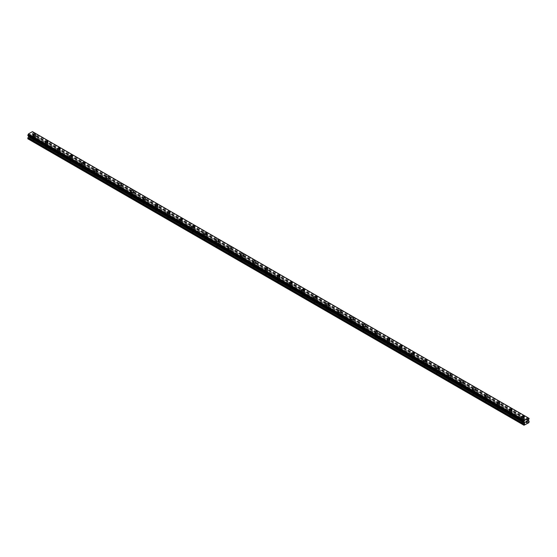 <?xml version="1.0" encoding="UTF-8"?>
<svg xmlns="http://www.w3.org/2000/svg" width="557" height="557" viewBox="0 0 557 557"><rect width="100%" height="100%" fill="white"/><g stroke="black" fill="none" stroke-linecap="round" stroke-linejoin="round"><path stroke-width="0.42" stroke-dasharray="2.79 2.09" d="M33.573 140.225A0.975 0.564 0 0 0 34.631 140.343A0.975 0.564 0 0 0 35.23 139.828A0.975 0.564 0 0 0 34.945 139.431A0.975 0.564 0 0 0 33.886 139.306A0.975 0.564 0 0 0 33.288 139.828A0.975 0.564 0 0 0 33.573 140.225M33.573 137.488A0.975 0.564 0 0 0 34.631 137.614A0.975 0.564 0 0 0 35.23 137.092A0.975 0.564 0 0 0 34.945 136.695A0.975 0.564 0 0 0 33.886 136.576A0.975 0.564 0 0 0 33.288 137.092A0.975 0.564 0 0 0 33.573 137.488M35.773 134.982L35.773 134.982A1.511 0.87 180 0 1 34.84 135.79A1.511 0.87 180 0 1 33.19 135.595A1.511 0.87 180 0 1 32.752 134.982L32.752 134.982M45.785 147.271A0.975 0.564 0 0 0 46.844 147.396A0.975 0.564 0 0 0 47.442 146.874A0.975 0.564 0 0 0 47.157 146.477A0.975 0.564 0 0 0 46.099 146.359A0.975 0.564 0 0 0 45.5 146.874A0.975 0.564 0 0 0 45.785 147.271M45.785 144.542A0.975 0.564 0 0 0 46.844 144.66A0.975 0.564 0 0 0 47.442 144.145A0.975 0.564 0 0 0 47.157 143.748A0.975 0.564 0 0 0 46.099 143.629A0.975 0.564 0 0 0 45.5 144.145A0.975 0.564 0 0 0 45.785 144.542M47.986 142.028L47.986 142.028A1.511 0.87 180 0 1 47.053 142.836A1.511 0.87 180 0 1 45.402 142.648A1.511 0.87 180 0 1 44.964 142.028L44.964 142.028M57.998 154.324A0.975 0.564 0 0 0 59.056 154.442A0.975 0.564 0 0 0 59.655 153.927A0.975 0.564 0 0 0 59.369 153.53A0.975 0.564 0 0 0 58.311 153.412A0.975 0.564 0 0 0 57.712 153.927A0.975 0.564 0 0 0 57.998 154.324M57.998 151.595A0.975 0.564 0 0 0 59.056 151.713A0.975 0.564 0 0 0 59.655 151.198A0.975 0.564 0 0 0 59.369 150.801A0.975 0.564 0 0 0 58.311 150.675A0.975 0.564 0 0 0 57.712 151.198A0.975 0.564 0 0 0 57.998 151.595M60.198 149.081L60.198 149.081A1.511 0.87 180 0 1 59.265 149.889A1.511 0.87 180 0 1 57.615 149.701A1.511 0.87 180 0 1 57.176 149.081L57.176 149.081M70.21 161.377A0.975 0.564 0 0 0 71.268 161.495A0.975 0.564 0 0 0 71.867 160.98A0.975 0.564 0 0 0 71.581 160.583A0.975 0.564 0 0 0 70.523 160.458A0.975 0.564 0 0 0 69.924 160.98A0.975 0.564 0 0 0 70.21 161.377M70.21 158.641A0.975 0.564 0 0 0 71.268 158.766A0.975 0.564 0 0 0 71.867 158.244A0.975 0.564 0 0 0 71.581 157.847A0.975 0.564 0 0 0 70.523 157.728A0.975 0.564 0 0 0 69.924 158.244A0.975 0.564 0 0 0 70.21 158.641M72.41 156.134L72.41 156.127A1.511 0.87 180 0 1 71.477 156.935A1.511 0.87 180 0 1 69.827 156.747A1.511 0.87 180 0 1 69.388 156.134L69.388 156.127M82.422 168.423A0.975 0.564 0 0 0 83.48 168.548A0.975 0.564 0 0 0 84.079 168.026A0.975 0.564 0 0 0 83.794 167.629A0.975 0.564 0 0 0 82.735 167.511A0.975 0.564 0 0 0 82.137 168.026A0.975 0.564 0 0 0 82.422 168.423M82.422 165.694A0.975 0.564 0 0 0 83.48 165.812A0.975 0.564 0 0 0 84.079 165.297A0.975 0.564 0 0 0 83.794 164.9A0.975 0.564 0 0 0 82.735 164.775A0.975 0.564 0 0 0 82.137 165.297A0.975 0.564 0 0 0 82.422 165.694M84.622 163.18L84.622 163.18A1.511 0.87 180 0 1 83.689 163.988A1.511 0.87 180 0 1 82.039 163.8A1.511 0.87 180 0 1 81.601 163.18L81.601 163.18M94.634 175.476A0.975 0.564 0 0 0 95.693 175.594A0.975 0.564 0 0 0 96.291 175.079A0.975 0.564 0 0 0 96.006 174.682A0.975 0.564 0 0 0 94.948 174.564A0.975 0.564 0 0 0 94.349 175.079A0.975 0.564 0 0 0 94.634 175.476M94.634 172.74A0.975 0.564 0 0 0 95.693 172.865A0.975 0.564 0 0 0 96.291 172.35A0.975 0.564 0 0 0 96.006 171.953A0.975 0.564 0 0 0 94.948 171.828A0.975 0.564 0 0 0 94.349 172.35A0.975 0.564 0 0 0 94.634 172.74M96.834 170.233L96.834 170.233A1.511 0.87 180 0 1 95.901 171.041A1.511 0.87 180 0 1 94.251 170.853A1.511 0.87 180 0 1 93.813 170.233L93.813 170.233M106.847 182.529A0.975 0.564 0 0 0 107.905 182.647A0.975 0.564 0 0 0 108.504 182.132A0.975 0.564 0 0 0 108.218 181.735A0.975 0.564 0 0 0 107.16 181.61A0.975 0.564 0 0 0 106.561 182.132A0.975 0.564 0 0 0 106.847 182.529M106.847 179.793A0.975 0.564 0 0 0 107.905 179.918A0.975 0.564 0 0 0 108.504 179.396A0.975 0.564 0 0 0 108.218 178.999A0.975 0.564 0 0 0 107.16 178.881A0.975 0.564 0 0 0 106.561 179.396A0.975 0.564 0 0 0 106.847 179.793M109.047 177.279L109.047 177.286A1.511 0.87 180 0 1 108.114 178.087A1.511 0.87 180 0 1 106.464 177.899A1.511 0.87 180 0 1 106.025 177.286L106.025 177.279M119.059 189.575A0.975 0.564 0 0 0 120.117 189.7A0.975 0.564 0 0 0 120.716 189.178A0.975 0.564 0 0 0 120.43 188.781A0.975 0.564 0 0 0 119.372 188.663A0.975 0.564 0 0 0 118.773 189.178A0.975 0.564 0 0 0 119.059 189.575M119.059 186.846A0.975 0.564 0 0 0 120.117 186.964A0.975 0.564 0 0 0 120.716 186.449A0.975 0.564 0 0 0 120.43 186.052A0.975 0.564 0 0 0 119.372 185.927A0.975 0.564 0 0 0 118.773 186.449A0.975 0.564 0 0 0 119.059 186.846M121.259 184.332L121.259 184.332A1.511 0.87 180 0 1 120.326 185.14A1.511 0.87 180 0 1 118.676 184.952A1.511 0.87 180 0 1 118.23 184.332L118.23 184.332M131.271 196.628A0.975 0.564 0 0 0 132.329 196.746A0.975 0.564 0 0 0 132.928 196.231A0.975 0.564 0 0 0 132.643 195.834A0.975 0.564 0 0 0 131.584 195.709A0.975 0.564 0 0 0 130.986 196.231A0.975 0.564 0 0 0 131.271 196.628M131.271 193.892A0.975 0.564 0 0 0 132.329 194.017A0.975 0.564 0 0 0 132.928 193.495A0.975 0.564 0 0 0 132.643 193.098A0.975 0.564 0 0 0 131.584 192.98A0.975 0.564 0 0 0 130.986 193.495A0.975 0.564 0 0 0 131.271 193.892M133.471 191.385L133.471 191.385A1.511 0.87 180 0 1 132.538 192.193A1.511 0.87 180 0 1 130.888 192.005A1.511 0.87 180 0 1 130.442 191.385L130.442 191.385M143.483 203.674A0.975 0.564 0 0 0 144.542 203.799A0.975 0.564 0 0 0 145.14 203.277A0.975 0.564 0 0 0 144.855 202.887A0.975 0.564 0 0 0 143.797 202.762A0.975 0.564 0 0 0 143.198 203.277A0.975 0.564 0 0 0 143.483 203.674M143.483 200.945A0.975 0.564 0 0 0 144.542 201.07A0.975 0.564 0 0 0 145.14 200.548A0.975 0.564 0 0 0 144.855 200.151A0.975 0.564 0 0 0 143.797 200.033A0.975 0.564 0 0 0 143.198 200.548A0.975 0.564 0 0 0 143.483 200.945M145.676 198.438L145.676 198.431A1.511 0.87 180 0 1 144.75 199.239A1.511 0.87 180 0 1 143.1 199.051A1.511 0.87 180 0 1 142.655 198.438L142.655 198.431M155.695 210.727A0.975 0.564 0 0 0 156.754 210.852A0.975 0.564 0 0 0 157.353 210.33A0.975 0.564 0 0 0 157.067 209.933A0.975 0.564 0 0 0 156.009 209.815A0.975 0.564 0 0 0 155.41 210.33A0.975 0.564 0 0 0 155.695 210.727M155.695 207.998A0.975 0.564 0 0 0 156.754 208.116A0.975 0.564 0 0 0 157.353 207.601A0.975 0.564 0 0 0 157.067 207.204A0.975 0.564 0 0 0 156.009 207.079A0.975 0.564 0 0 0 155.41 207.601A0.975 0.564 0 0 0 155.695 207.998M157.889 205.484L157.889 205.484A1.511 0.87 180 0 1 156.956 206.292A1.511 0.87 180 0 1 155.312 206.104A1.511 0.87 180 0 1 154.867 205.484L154.867 205.484M167.908 217.78A0.975 0.564 0 0 0 168.966 217.898A0.975 0.564 0 0 0 169.565 217.383A0.975 0.564 0 0 0 169.279 216.986A0.975 0.564 0 0 0 168.221 216.861A0.975 0.564 0 0 0 167.622 217.383A0.975 0.564 0 0 0 167.908 217.78M167.908 215.044A0.975 0.564 0 0 0 168.966 215.169A0.975 0.564 0 0 0 169.565 214.647A0.975 0.564 0 0 0 169.279 214.25A0.975 0.564 0 0 0 168.221 214.132A0.975 0.564 0 0 0 167.622 214.647A0.975 0.564 0 0 0 167.908 215.044M170.101 212.537L170.101 212.537A1.511 0.87 180 0 1 169.168 213.345A1.511 0.87 180 0 1 167.525 213.15A1.511 0.87 180 0 1 167.079 212.537L167.079 212.537M180.12 224.826A0.975 0.564 0 0 0 181.178 224.951A0.975 0.564 0 0 0 181.777 224.429A0.975 0.564 0 0 0 181.491 224.032A0.975 0.564 0 0 0 180.433 223.914A0.975 0.564 0 0 0 179.834 224.429A0.975 0.564 0 0 0 180.12 224.826M180.12 222.097A0.975 0.564 0 0 0 181.178 222.215A0.975 0.564 0 0 0 181.777 221.7A0.975 0.564 0 0 0 181.491 221.303A0.975 0.564 0 0 0 180.433 221.185A0.975 0.564 0 0 0 179.834 221.7A0.975 0.564 0 0 0 180.12 222.097M182.313 219.583L182.313 219.583A1.511 0.87 180 0 1 181.38 220.391A1.511 0.87 180 0 1 179.737 220.203A1.511 0.87 180 0 1 179.291 219.583L179.291 219.583M192.332 231.879A0.975 0.564 0 0 0 193.39 231.997A0.975 0.564 0 0 0 193.989 231.482A0.975 0.564 0 0 0 193.704 231.085A0.975 0.564 0 0 0 192.645 230.967A0.975 0.564 0 0 0 192.047 231.482A0.975 0.564 0 0 0 192.332 231.879M192.332 229.15A0.975 0.564 0 0 0 193.39 229.268A0.975 0.564 0 0 0 193.989 228.753A0.975 0.564 0 0 0 193.704 228.356A0.975 0.564 0 0 0 192.645 228.231A0.975 0.564 0 0 0 192.047 228.753A0.975 0.564 0 0 0 192.332 229.15M194.525 226.636L194.525 226.636A1.511 0.87 180 0 1 193.592 227.444A1.511 0.87 180 0 1 191.949 227.256A1.511 0.87 180 0 1 191.504 226.636L191.504 226.636M204.544 238.932A0.975 0.564 0 0 0 205.603 239.05A0.975 0.564 0 0 0 206.201 238.535A0.975 0.564 0 0 0 205.916 238.138A0.975 0.564 0 0 0 204.858 238.013A0.975 0.564 0 0 0 204.259 238.535A0.975 0.564 0 0 0 204.544 238.932M204.544 236.196A0.975 0.564 0 0 0 205.603 236.321A0.975 0.564 0 0 0 206.201 235.799A0.975 0.564 0 0 0 205.916 235.402A0.975 0.564 0 0 0 204.858 235.284A0.975 0.564 0 0 0 204.259 235.799A0.975 0.564 0 0 0 204.544 236.196M206.738 233.689L206.738 233.682A1.511 0.87 180 0 1 205.805 234.497A1.511 0.87 180 0 1 204.161 234.302A1.511 0.87 180 0 1 203.716 233.689L203.716 233.682M216.757 245.978A0.975 0.564 0 0 0 217.815 246.103A0.975 0.564 0 0 0 218.414 245.581A0.975 0.564 0 0 0 218.128 245.184A0.975 0.564 0 0 0 217.07 245.066A0.975 0.564 0 0 0 216.471 245.581A0.975 0.564 0 0 0 216.757 245.978M216.757 243.249A0.975 0.564 0 0 0 217.815 243.367A0.975 0.564 0 0 0 218.414 242.852A0.975 0.564 0 0 0 218.128 242.455A0.975 0.564 0 0 0 217.07 242.33A0.975 0.564 0 0 0 216.471 242.852A0.975 0.564 0 0 0 216.757 243.249M218.95 240.735L218.95 240.735A1.511 0.87 180 0 1 218.017 241.543A1.511 0.87 180 0 1 216.374 241.355A1.511 0.87 180 0 1 215.928 240.735L215.928 240.735M228.969 253.031A0.975 0.564 0 0 0 230.027 253.15A0.975 0.564 0 0 0 230.626 252.634A0.975 0.564 0 0 0 230.34 252.237A0.975 0.564 0 0 0 229.282 252.119A0.975 0.564 0 0 0 228.683 252.634A0.975 0.564 0 0 0 228.969 253.031M228.969 250.302A0.975 0.564 0 0 0 230.027 250.42A0.975 0.564 0 0 0 230.626 249.905A0.975 0.564 0 0 0 230.34 249.508A0.975 0.564 0 0 0 229.282 249.383A0.975 0.564 0 0 0 228.683 249.905A0.975 0.564 0 0 0 228.969 250.302M231.162 247.788L231.162 247.788A1.511 0.87 180 0 1 230.229 248.596A1.511 0.87 180 0 1 228.586 248.408A1.511 0.87 180 0 1 228.14 247.788L228.14 247.788M241.174 260.084A0.975 0.564 0 0 0 242.239 260.203A0.975 0.564 0 0 0 242.838 259.687A0.975 0.564 0 0 0 242.553 259.29A0.975 0.564 0 0 0 241.494 259.165A0.975 0.564 0 0 0 240.896 259.687A0.975 0.564 0 0 0 241.174 260.084M241.174 257.348A0.975 0.564 0 0 0 242.239 257.473A0.975 0.564 0 0 0 242.838 256.951A0.975 0.564 0 0 0 242.553 256.554A0.975 0.564 0 0 0 241.494 256.436A0.975 0.564 0 0 0 240.896 256.951A0.975 0.564 0 0 0 241.174 257.348M243.374 254.841L243.374 254.834A1.511 0.87 180 0 1 242.441 255.642A1.511 0.87 180 0 1 240.798 255.454A1.511 0.87 180 0 1 240.352 254.841L240.352 254.834M253.386 267.13A0.975 0.564 0 0 0 254.445 267.256A0.975 0.564 0 0 0 255.05 266.733A0.975 0.564 0 0 0 254.765 266.337A0.975 0.564 0 0 0 253.707 266.218A0.975 0.564 0 0 0 253.108 266.733A0.975 0.564 0 0 0 253.386 267.13M253.386 264.401A0.975 0.564 0 0 0 254.445 264.519A0.975 0.564 0 0 0 255.05 264.004A0.975 0.564 0 0 0 254.765 263.607A0.975 0.564 0 0 0 253.707 263.482A0.975 0.564 0 0 0 253.108 264.004A0.975 0.564 0 0 0 253.386 264.401M255.586 261.887L255.586 261.887A1.511 0.87 180 0 1 254.653 262.695A1.511 0.87 180 0 1 253.01 262.507A1.511 0.87 180 0 1 252.565 261.887L252.565 261.887M265.598 274.183A0.975 0.564 0 0 0 266.657 274.302A0.975 0.564 0 0 0 267.263 273.786A0.975 0.564 0 0 0 266.977 273.39A0.975 0.564 0 0 0 265.919 273.264A0.975 0.564 0 0 0 265.32 273.786A0.975 0.564 0 0 0 265.598 274.183M265.598 271.447A0.975 0.564 0 0 0 266.657 271.572A0.975 0.564 0 0 0 267.263 271.05A0.975 0.564 0 0 0 266.977 270.66A0.975 0.564 0 0 0 265.919 270.535A0.975 0.564 0 0 0 265.32 271.05A0.975 0.564 0 0 0 265.598 271.447M267.799 268.94L267.799 268.94A1.511 0.87 180 0 1 266.866 269.748A1.511 0.87 180 0 1 265.223 269.56A1.511 0.87 180 0 1 264.777 268.94L264.777 268.94M277.811 281.229A0.975 0.564 0 0 0 278.869 281.355A0.975 0.564 0 0 0 279.475 280.839A0.975 0.564 0 0 0 279.189 280.443A0.975 0.564 0 0 0 278.131 280.317A0.975 0.564 0 0 0 277.525 280.839A0.975 0.564 0 0 0 277.811 281.229M277.811 278.5A0.975 0.564 0 0 0 278.869 278.625A0.975 0.564 0 0 0 279.475 278.103A0.975 0.564 0 0 0 279.189 277.706A0.975 0.564 0 0 0 278.131 277.588A0.975 0.564 0 0 0 277.525 278.103A0.975 0.564 0 0 0 277.811 278.5M280.011 275.993L280.011 275.987A1.511 0.87 180 0 1 279.078 276.794A1.511 0.87 180 0 1 277.435 276.606A1.511 0.87 180 0 1 276.989 275.993L276.989 275.987M290.023 288.282A0.975 0.564 0 0 0 291.081 288.408A0.975 0.564 0 0 0 291.68 287.885A0.975 0.564 0 0 0 291.402 287.489A0.975 0.564 0 0 0 290.343 287.37A0.975 0.564 0 0 0 289.737 287.885A0.975 0.564 0 0 0 290.023 288.282M290.023 285.553A0.975 0.564 0 0 0 291.081 285.671A0.975 0.564 0 0 0 291.68 285.156A0.975 0.564 0 0 0 291.402 284.759A0.975 0.564 0 0 0 290.343 284.634A0.975 0.564 0 0 0 289.737 285.156A0.975 0.564 0 0 0 290.023 285.553M292.223 283.04L292.223 283.04A1.511 0.87 180 0 1 291.29 283.847A1.511 0.87 180 0 1 289.64 283.659A1.511 0.87 180 0 1 289.201 283.04L289.201 283.04M302.235 295.335A0.975 0.564 0 0 0 303.293 295.454A0.975 0.564 0 0 0 303.892 294.938A0.975 0.564 0 0 0 303.614 294.542A0.975 0.564 0 0 0 302.555 294.416A0.975 0.564 0 0 0 301.95 294.938A0.975 0.564 0 0 0 302.235 295.335M302.235 292.599A0.975 0.564 0 0 0 303.293 292.724A0.975 0.564 0 0 0 303.892 292.202A0.975 0.564 0 0 0 303.614 291.805A0.975 0.564 0 0 0 302.555 291.687A0.975 0.564 0 0 0 301.95 292.202A0.975 0.564 0 0 0 302.235 292.599M304.435 290.093L304.435 290.093A1.511 0.87 180 0 1 303.502 290.9A1.511 0.87 180 0 1 301.852 290.705A1.511 0.87 180 0 1 301.414 290.093L301.414 290.093M314.447 302.381A0.975 0.564 0 0 0 315.506 302.507A0.975 0.564 0 0 0 316.104 301.985A0.975 0.564 0 0 0 315.826 301.588A0.975 0.564 0 0 0 314.761 301.469A0.975 0.564 0 0 0 314.162 301.985A0.975 0.564 0 0 0 314.447 302.381M314.447 299.652A0.975 0.564 0 0 0 315.506 299.77A0.975 0.564 0 0 0 316.104 299.255A0.975 0.564 0 0 0 315.826 298.858A0.975 0.564 0 0 0 314.761 298.74A0.975 0.564 0 0 0 314.162 299.255A0.975 0.564 0 0 0 314.447 299.652M316.648 297.139L316.648 297.139A1.511 0.87 180 0 1 315.715 297.946A1.511 0.87 180 0 1 314.064 297.758A1.511 0.87 180 0 1 313.626 297.139L313.626 297.139M326.66 309.434A0.975 0.564 0 0 0 327.718 309.553A0.975 0.564 0 0 0 328.317 309.038A0.975 0.564 0 0 0 328.031 308.641A0.975 0.564 0 0 0 326.973 308.522A0.975 0.564 0 0 0 326.374 309.038A0.975 0.564 0 0 0 326.66 309.434M326.66 306.705A0.975 0.564 0 0 0 327.718 306.823A0.975 0.564 0 0 0 328.317 306.308A0.975 0.564 0 0 0 328.031 305.911A0.975 0.564 0 0 0 326.973 305.786A0.975 0.564 0 0 0 326.374 306.308A0.975 0.564 0 0 0 326.66 306.705M328.86 304.192L328.86 304.192A1.511 0.87 180 0 1 327.927 304.999A1.511 0.87 180 0 1 326.277 304.811A1.511 0.87 180 0 1 325.838 304.192L325.838 304.192M338.872 316.487A0.975 0.564 0 0 0 339.93 316.606A0.975 0.564 0 0 0 340.529 316.091A0.975 0.564 0 0 0 340.243 315.694A0.975 0.564 0 0 0 339.185 315.568A0.975 0.564 0 0 0 338.586 316.091A0.975 0.564 0 0 0 338.872 316.487M338.872 313.751A0.975 0.564 0 0 0 339.93 313.876A0.975 0.564 0 0 0 340.529 313.354A0.975 0.564 0 0 0 340.243 312.957A0.975 0.564 0 0 0 339.185 312.839A0.975 0.564 0 0 0 338.586 313.354A0.975 0.564 0 0 0 338.872 313.751M341.072 311.245L341.072 311.245A1.511 0.87 180 0 1 340.139 312.052A1.511 0.87 180 0 1 338.489 311.857A1.511 0.87 180 0 1 338.05 311.245L338.05 311.245M351.084 323.533A0.975 0.564 0 0 0 352.142 323.659A0.975 0.564 0 0 0 352.741 323.137A0.975 0.564 0 0 0 352.456 322.74A0.975 0.564 0 0 0 351.397 322.621A0.975 0.564 0 0 0 350.799 323.137A0.975 0.564 0 0 0 351.084 323.533M351.084 320.804A0.975 0.564 0 0 0 352.142 320.923A0.975 0.564 0 0 0 352.741 320.407A0.975 0.564 0 0 0 352.456 320.01A0.975 0.564 0 0 0 351.397 319.892A0.975 0.564 0 0 0 350.799 320.407A0.975 0.564 0 0 0 351.084 320.804M353.284 318.291L353.284 318.291A1.511 0.87 180 0 1 352.351 319.098A1.511 0.87 180 0 1 350.701 318.91A1.511 0.87 180 0 1 350.262 318.291L350.262 318.291M363.296 330.586A0.975 0.564 0 0 0 364.355 330.705A0.975 0.564 0 0 0 364.953 330.19A0.975 0.564 0 0 0 364.668 329.793A0.975 0.564 0 0 0 363.61 329.674A0.975 0.564 0 0 0 363.011 330.19A0.975 0.564 0 0 0 363.296 330.586M363.296 327.857A0.975 0.564 0 0 0 364.355 327.976A0.975 0.564 0 0 0 364.953 327.46A0.975 0.564 0 0 0 364.668 327.063A0.975 0.564 0 0 0 363.61 326.938A0.975 0.564 0 0 0 363.011 327.46A0.975 0.564 0 0 0 363.296 327.857M365.496 325.344L365.496 325.344A1.511 0.87 180 0 1 364.563 326.151A1.511 0.87 180 0 1 362.913 325.963A1.511 0.87 180 0 1 362.475 325.344L362.475 325.344M375.509 337.639A0.975 0.564 0 0 0 376.567 337.758A0.975 0.564 0 0 0 377.166 337.243A0.975 0.564 0 0 0 376.88 336.846A0.975 0.564 0 0 0 375.822 336.72A0.975 0.564 0 0 0 375.223 337.243A0.975 0.564 0 0 0 375.509 337.639M375.509 334.903A0.975 0.564 0 0 0 376.567 335.029A0.975 0.564 0 0 0 377.166 334.506A0.975 0.564 0 0 0 376.88 334.109A0.975 0.564 0 0 0 375.822 333.991A0.975 0.564 0 0 0 375.223 334.506A0.975 0.564 0 0 0 375.509 334.903M377.709 332.397L377.709 332.39A1.511 0.87 180 0 1 376.776 333.197A1.511 0.87 180 0 1 375.126 333.009A1.511 0.87 180 0 1 374.687 332.397L374.687 332.39M387.721 344.686A0.975 0.564 0 0 0 388.779 344.811A0.975 0.564 0 0 0 389.378 344.289A0.975 0.564 0 0 0 389.092 343.892A0.975 0.564 0 0 0 388.034 343.773A0.975 0.564 0 0 0 387.435 344.289A0.975 0.564 0 0 0 387.721 344.686M387.721 341.956A0.975 0.564 0 0 0 388.779 342.075A0.975 0.564 0 0 0 389.378 341.559A0.975 0.564 0 0 0 389.092 341.163A0.975 0.564 0 0 0 388.034 341.037A0.975 0.564 0 0 0 387.435 341.559A0.975 0.564 0 0 0 387.721 341.956M389.921 339.443L389.921 339.443A1.511 0.87 180 0 1 388.988 340.25A1.511 0.87 180 0 1 387.338 340.062A1.511 0.87 180 0 1 386.899 339.443L386.899 339.443M399.933 351.739A0.975 0.564 0 0 0 400.991 351.857A0.975 0.564 0 0 0 401.59 351.342A0.975 0.564 0 0 0 401.305 350.945A0.975 0.564 0 0 0 400.246 350.819A0.975 0.564 0 0 0 399.648 351.342A0.975 0.564 0 0 0 399.933 351.739M399.933 349.002A0.975 0.564 0 0 0 400.991 349.128A0.975 0.564 0 0 0 401.59 348.612A0.975 0.564 0 0 0 401.305 348.216A0.975 0.564 0 0 0 400.246 348.09A0.975 0.564 0 0 0 399.648 348.612A0.975 0.564 0 0 0 399.933 349.002M402.133 346.496L402.133 346.496A1.511 0.87 180 0 1 401.2 347.303A1.511 0.87 180 0 1 399.55 347.115A1.511 0.87 180 0 1 399.111 346.496L399.111 346.496M412.145 358.792A0.975 0.564 0 0 0 413.203 358.91A0.975 0.564 0 0 0 413.802 358.395A0.975 0.564 0 0 0 413.517 357.998A0.975 0.564 0 0 0 412.459 357.873A0.975 0.564 0 0 0 411.86 358.395A0.975 0.564 0 0 0 412.145 358.792M412.145 356.055A0.975 0.564 0 0 0 413.203 356.181A0.975 0.564 0 0 0 413.802 355.658A0.975 0.564 0 0 0 413.517 355.262A0.975 0.564 0 0 0 412.459 355.143A0.975 0.564 0 0 0 411.86 355.658A0.975 0.564 0 0 0 412.145 356.055M414.345 353.549L414.345 353.542A1.511 0.87 180 0 1 413.412 354.349A1.511 0.87 180 0 1 411.762 354.161A1.511 0.87 180 0 1 411.324 353.549L411.324 353.542M424.357 365.838A0.975 0.564 0 0 0 425.416 365.963A0.975 0.564 0 0 0 426.014 365.441A0.975 0.564 0 0 0 425.729 365.044A0.975 0.564 0 0 0 424.671 364.926A0.975 0.564 0 0 0 424.072 365.441A0.975 0.564 0 0 0 424.357 365.838M424.357 363.108A0.975 0.564 0 0 0 425.416 363.227A0.975 0.564 0 0 0 426.014 362.711A0.975 0.564 0 0 0 425.729 362.315A0.975 0.564 0 0 0 424.671 362.189A0.975 0.564 0 0 0 424.072 362.711A0.975 0.564 0 0 0 424.357 363.108M426.558 360.595L426.558 360.595A1.511 0.87 180 0 1 425.625 361.402A1.511 0.87 180 0 1 423.974 361.214A1.511 0.87 180 0 1 423.529 360.595L423.529 360.595M436.57 372.891A0.975 0.564 0 0 0 437.628 373.009A0.975 0.564 0 0 0 438.227 372.494A0.975 0.564 0 0 0 437.941 372.097A0.975 0.564 0 0 0 436.883 371.972A0.975 0.564 0 0 0 436.284 372.494A0.975 0.564 0 0 0 436.57 372.891M436.57 370.154A0.975 0.564 0 0 0 437.628 370.28A0.975 0.564 0 0 0 438.227 369.757A0.975 0.564 0 0 0 437.941 369.361A0.975 0.564 0 0 0 436.883 369.242A0.975 0.564 0 0 0 436.284 369.757A0.975 0.564 0 0 0 436.57 370.154M438.77 367.648L438.77 367.648A1.511 0.87 180 0 1 437.837 368.456A1.511 0.87 180 0 1 436.187 368.261A1.511 0.87 180 0 1 435.741 367.648L435.741 367.648M448.782 379.937A0.975 0.564 0 0 0 449.84 380.062A0.975 0.564 0 0 0 450.439 379.54A0.975 0.564 0 0 0 450.153 379.15A0.975 0.564 0 0 0 449.095 379.025A0.975 0.564 0 0 0 448.496 379.54A0.975 0.564 0 0 0 448.782 379.937M448.782 377.207A0.975 0.564 0 0 0 449.84 377.326A0.975 0.564 0 0 0 450.439 376.811A0.975 0.564 0 0 0 450.153 376.414A0.975 0.564 0 0 0 449.095 376.295A0.975 0.564 0 0 0 448.496 376.811A0.975 0.564 0 0 0 448.782 377.207M450.975 374.701L450.975 374.694A1.511 0.87 180 0 1 450.042 375.502A1.511 0.87 180 0 1 448.399 375.314A1.511 0.87 180 0 1 447.953 374.701L447.953 374.694M460.994 386.99A0.975 0.564 0 0 0 462.052 387.115A0.975 0.564 0 0 0 462.651 386.593A0.975 0.564 0 0 0 462.366 386.196A0.975 0.564 0 0 0 461.307 386.078A0.975 0.564 0 0 0 460.709 386.593A0.975 0.564 0 0 0 460.994 386.99M460.994 384.26A0.975 0.564 0 0 0 462.052 384.379A0.975 0.564 0 0 0 462.651 383.864A0.975 0.564 0 0 0 462.366 383.467A0.975 0.564 0 0 0 461.307 383.341A0.975 0.564 0 0 0 460.709 383.864A0.975 0.564 0 0 0 460.994 384.26M463.187 381.747L463.187 381.747A1.511 0.87 180 0 1 462.254 382.555A1.511 0.87 180 0 1 460.611 382.367A1.511 0.87 180 0 1 460.166 381.747L460.166 381.747M473.206 394.043A0.975 0.564 0 0 0 474.265 394.161A0.975 0.564 0 0 0 474.863 393.646A0.975 0.564 0 0 0 474.578 393.249A0.975 0.564 0 0 0 473.52 393.124A0.975 0.564 0 0 0 472.921 393.646A0.975 0.564 0 0 0 473.206 394.043M473.206 391.306A0.975 0.564 0 0 0 474.265 391.432A0.975 0.564 0 0 0 474.863 390.91A0.975 0.564 0 0 0 474.578 390.513A0.975 0.564 0 0 0 473.52 390.394A0.975 0.564 0 0 0 472.921 390.91A0.975 0.564 0 0 0 473.206 391.306M475.399 388.8L475.399 388.8A1.511 0.87 180 0 1 474.467 389.608A1.511 0.87 180 0 1 472.823 389.413A1.511 0.87 180 0 1 472.378 388.8L472.378 388.8M485.419 401.089A0.975 0.564 0 0 0 486.477 401.214A0.975 0.564 0 0 0 487.076 400.692A0.975 0.564 0 0 0 486.79 400.295A0.975 0.564 0 0 0 485.732 400.177A0.975 0.564 0 0 0 485.133 400.692A0.975 0.564 0 0 0 485.419 401.089M485.419 398.359A0.975 0.564 0 0 0 486.477 398.478A0.975 0.564 0 0 0 487.076 397.963A0.975 0.564 0 0 0 486.79 397.566A0.975 0.564 0 0 0 485.732 397.447A0.975 0.564 0 0 0 485.133 397.963A0.975 0.564 0 0 0 485.419 398.359M487.612 395.846L487.612 395.846A1.511 0.87 180 0 1 486.679 396.654A1.511 0.87 180 0 1 485.036 396.466A1.511 0.87 180 0 1 484.59 395.846L484.59 395.846M497.631 408.142A0.975 0.564 0 0 0 498.689 408.26A0.975 0.564 0 0 0 499.288 407.745A0.975 0.564 0 0 0 499.002 407.348A0.975 0.564 0 0 0 497.944 407.23A0.975 0.564 0 0 0 497.345 407.745A0.975 0.564 0 0 0 497.631 408.142M497.631 405.412A0.975 0.564 0 0 0 498.689 405.531A0.975 0.564 0 0 0 499.288 405.016A0.975 0.564 0 0 0 499.002 404.619A0.975 0.564 0 0 0 497.944 404.493A0.975 0.564 0 0 0 497.345 405.016A0.975 0.564 0 0 0 497.631 405.412M499.824 402.899L499.824 402.899A1.511 0.87 180 0 1 498.891 403.707A1.511 0.87 180 0 1 497.248 403.519A1.511 0.87 180 0 1 496.802 402.899L496.802 402.899M509.843 415.195A0.975 0.564 0 0 0 510.901 415.313A0.975 0.564 0 0 0 511.5 414.798A0.975 0.564 0 0 0 511.215 414.401A0.975 0.564 0 0 0 510.156 414.276A0.975 0.564 0 0 0 509.558 414.798A0.975 0.564 0 0 0 509.843 415.195M509.843 412.459A0.975 0.564 0 0 0 510.901 412.584A0.975 0.564 0 0 0 511.5 412.062A0.975 0.564 0 0 0 511.215 411.665A0.975 0.564 0 0 0 510.156 411.546A0.975 0.564 0 0 0 509.558 412.062A0.975 0.564 0 0 0 509.843 412.459M512.036 409.952L512.036 409.945A1.511 0.87 180 0 1 511.103 410.753A1.511 0.87 180 0 1 509.46 410.565A1.511 0.87 180 0 1 509.014 409.952L509.014 409.945M522.055 422.241A0.975 0.564 0 0 0 523.114 422.366A0.975 0.564 0 0 0 523.712 421.844A0.975 0.564 0 0 0 523.427 421.447A0.975 0.564 0 0 0 522.369 421.329A0.975 0.564 0 0 0 521.77 421.844A0.975 0.564 0 0 0 522.055 422.241M522.055 419.512A0.975 0.564 0 0 0 523.114 419.63A0.975 0.564 0 0 0 523.712 419.115A0.975 0.564 0 0 0 523.427 418.718A0.975 0.564 0 0 0 522.369 418.592A0.975 0.564 0 0 0 521.77 419.115A0.975 0.564 0 0 0 522.055 419.512M524.248 416.998L524.248 416.998A1.511 0.87 180 0 1 523.315 417.806A1.511 0.87 180 0 1 521.672 417.618A1.511 0.87 180 0 1 521.227 416.998L521.227 416.998M521.672 419.727A1.511 0.87 0 0 0 523.315 419.922A1.511 0.87 0 0 0 524.248 419.115A1.511 0.87 0 0 0 523.81 418.495A1.511 0.87 0 0 0 522.16 418.307A1.511 0.87 0 0 0 521.227 419.115A1.511 0.87 0 0 0 521.672 419.727M521.672 417.827A1.511 0.87 0 0 0 523.315 418.015A1.511 0.87 0 0 0 524.248 417.214A1.511 0.87 0 0 0 523.81 416.594A1.511 0.87 0 0 0 522.16 416.406A1.511 0.87 0 0 0 521.227 417.214A1.511 0.87 0 0 0 521.672 417.827M509.46 412.681A1.511 0.87 0 0 0 511.103 412.869A1.511 0.87 0 0 0 512.036 412.062A1.511 0.87 0 0 0 511.598 411.449A1.511 0.87 0 0 0 509.947 411.254A1.511 0.87 0 0 0 509.014 412.062A1.511 0.87 0 0 0 509.46 412.681M509.46 410.781A1.511 0.87 0 0 0 511.103 410.969A1.511 0.87 0 0 0 512.036 410.161A1.511 0.87 0 0 0 511.598 409.541A1.511 0.87 0 0 0 509.947 409.353A1.511 0.87 0 0 0 509.014 410.161A1.511 0.87 0 0 0 509.46 410.781M497.248 405.628A1.511 0.87 0 0 0 498.891 405.816A1.511 0.87 0 0 0 499.824 405.016A1.511 0.87 0 0 0 499.385 404.396A1.511 0.87 0 0 0 497.735 404.208A1.511 0.87 0 0 0 496.802 405.016A1.511 0.87 0 0 0 497.248 405.628M497.248 403.728A1.511 0.87 0 0 0 498.891 403.916A1.511 0.87 0 0 0 499.824 403.108A1.511 0.87 0 0 0 499.385 402.495A1.511 0.87 0 0 0 497.735 402.307A1.511 0.87 0 0 0 496.802 403.108A1.511 0.87 0 0 0 497.248 403.728M485.036 398.582A1.511 0.87 0 0 0 486.679 398.77A1.511 0.87 0 0 0 487.612 397.963A1.511 0.87 0 0 0 487.173 397.343A1.511 0.87 0 0 0 485.523 397.155A1.511 0.87 0 0 0 484.59 397.963A1.511 0.87 0 0 0 485.036 398.582M485.036 396.675A1.511 0.87 0 0 0 486.679 396.869A1.511 0.87 0 0 0 487.612 396.062A1.511 0.87 0 0 0 487.173 395.442A1.511 0.87 0 0 0 485.523 395.254A1.511 0.87 0 0 0 484.59 396.062A1.511 0.87 0 0 0 485.036 396.675M472.823 391.529A1.511 0.87 0 0 0 474.467 391.717A1.511 0.87 0 0 0 475.399 390.91A1.511 0.87 0 0 0 474.961 390.297A1.511 0.87 0 0 0 473.311 390.109A1.511 0.87 0 0 0 472.378 390.91A1.511 0.87 0 0 0 472.823 391.529M472.823 389.628A1.511 0.87 0 0 0 474.467 389.816A1.511 0.87 0 0 0 475.399 389.009A1.511 0.87 0 0 0 474.961 388.396A1.511 0.87 0 0 0 473.311 388.201A1.511 0.87 0 0 0 472.378 389.009A1.511 0.87 0 0 0 472.823 389.628M460.611 384.476A1.511 0.87 0 0 0 462.254 384.664A1.511 0.87 0 0 0 463.187 383.864A1.511 0.87 0 0 0 462.749 383.244A1.511 0.87 0 0 0 461.099 383.056A1.511 0.87 0 0 0 460.166 383.864A1.511 0.87 0 0 0 460.611 384.476M460.611 382.575A1.511 0.87 0 0 0 462.254 382.763A1.511 0.87 0 0 0 463.187 381.963A1.511 0.87 0 0 0 462.749 381.343A1.511 0.87 0 0 0 461.099 381.155A1.511 0.87 0 0 0 460.166 381.963A1.511 0.87 0 0 0 460.611 382.575M448.399 377.43A1.511 0.87 0 0 0 450.042 377.618A1.511 0.87 0 0 0 450.975 376.811A1.511 0.87 0 0 0 450.536 376.191A1.511 0.87 0 0 0 448.886 376.003A1.511 0.87 0 0 0 447.953 376.811A1.511 0.87 0 0 0 448.399 377.43M448.399 375.529A1.511 0.87 0 0 0 450.042 375.717A1.511 0.87 0 0 0 450.975 374.91A1.511 0.87 0 0 0 450.536 374.29A1.511 0.87 0 0 0 448.886 374.102A1.511 0.87 0 0 0 447.953 374.91A1.511 0.87 0 0 0 448.399 375.529M436.187 370.377A1.511 0.87 0 0 0 437.837 370.565A1.511 0.87 0 0 0 438.77 369.757A1.511 0.87 0 0 0 438.324 369.145A1.511 0.87 0 0 0 436.674 368.957A1.511 0.87 0 0 0 435.741 369.757A1.511 0.87 0 0 0 436.187 370.377M436.187 368.476A1.511 0.87 0 0 0 437.837 368.664A1.511 0.87 0 0 0 438.77 367.857A1.511 0.87 0 0 0 438.324 367.244A1.511 0.87 0 0 0 436.674 367.049A1.511 0.87 0 0 0 435.741 367.857A1.511 0.87 0 0 0 436.187 368.476M423.974 363.324A1.511 0.87 0 0 0 425.625 363.519A1.511 0.87 0 0 0 426.558 362.711A1.511 0.87 0 0 0 426.112 362.092A1.511 0.87 0 0 0 424.462 361.904A1.511 0.87 0 0 0 423.529 362.711A1.511 0.87 0 0 0 423.974 363.324M423.974 361.423A1.511 0.87 0 0 0 425.625 361.611A1.511 0.87 0 0 0 426.558 360.811A1.511 0.87 0 0 0 426.112 360.191A1.511 0.87 0 0 0 424.462 360.003A1.511 0.87 0 0 0 423.529 360.811A1.511 0.87 0 0 0 423.974 361.423M411.762 356.278A1.511 0.87 0 0 0 413.412 356.466A1.511 0.87 0 0 0 414.345 355.658A1.511 0.87 0 0 0 413.9 355.046A1.511 0.87 0 0 0 412.25 354.851A1.511 0.87 0 0 0 411.324 355.658A1.511 0.87 0 0 0 411.762 356.278M411.762 354.377A1.511 0.87 0 0 0 413.412 354.565A1.511 0.87 0 0 0 414.345 353.758A1.511 0.87 0 0 0 413.9 353.138A1.511 0.87 0 0 0 412.25 352.95A1.511 0.87 0 0 0 411.324 353.758A1.511 0.87 0 0 0 411.762 354.377M399.55 349.225A1.511 0.87 0 0 0 401.2 349.413A1.511 0.87 0 0 0 402.133 348.612A1.511 0.87 0 0 0 401.688 347.993A1.511 0.87 0 0 0 400.044 347.805A1.511 0.87 0 0 0 399.111 348.612A1.511 0.87 0 0 0 399.55 349.225M399.55 347.324A1.511 0.87 0 0 0 401.2 347.512A1.511 0.87 0 0 0 402.133 346.705A1.511 0.87 0 0 0 401.688 346.092A1.511 0.87 0 0 0 400.044 345.904A1.511 0.87 0 0 0 399.111 346.705A1.511 0.87 0 0 0 399.55 347.324M387.338 342.172A1.511 0.87 0 0 0 388.988 342.367A1.511 0.87 0 0 0 389.921 341.559A1.511 0.87 0 0 0 389.475 340.94A1.511 0.87 0 0 0 387.832 340.752A1.511 0.87 0 0 0 386.899 341.559A1.511 0.87 0 0 0 387.338 342.172M387.338 340.271A1.511 0.87 0 0 0 388.988 340.459A1.511 0.87 0 0 0 389.921 339.659A1.511 0.87 0 0 0 389.475 339.039A1.511 0.87 0 0 0 387.832 338.851A1.511 0.87 0 0 0 386.899 339.659A1.511 0.87 0 0 0 387.338 340.271M375.126 335.126A1.511 0.87 0 0 0 376.776 335.314A1.511 0.87 0 0 0 377.709 334.506A1.511 0.87 0 0 0 377.263 333.894A1.511 0.87 0 0 0 375.62 333.699A1.511 0.87 0 0 0 374.687 334.506A1.511 0.87 0 0 0 375.126 335.126M375.126 333.225A1.511 0.87 0 0 0 376.776 333.413A1.511 0.87 0 0 0 377.709 332.606A1.511 0.87 0 0 0 377.263 331.986A1.511 0.87 0 0 0 375.62 331.798A1.511 0.87 0 0 0 374.687 332.606A1.511 0.87 0 0 0 375.126 333.225M362.913 328.073A1.511 0.87 0 0 0 364.563 328.261A1.511 0.87 0 0 0 365.496 327.46A1.511 0.87 0 0 0 365.051 326.841A1.511 0.87 0 0 0 363.408 326.653A1.511 0.87 0 0 0 362.475 327.46A1.511 0.87 0 0 0 362.913 328.073M362.913 326.172A1.511 0.87 0 0 0 364.563 326.36A1.511 0.87 0 0 0 365.496 325.553A1.511 0.87 0 0 0 365.051 324.94A1.511 0.87 0 0 0 363.408 324.752A1.511 0.87 0 0 0 362.475 325.553A1.511 0.87 0 0 0 362.913 326.172M350.701 321.027A1.511 0.87 0 0 0 352.351 321.215A1.511 0.87 0 0 0 353.284 320.407A1.511 0.87 0 0 0 352.839 319.788A1.511 0.87 0 0 0 351.195 319.6A1.511 0.87 0 0 0 350.262 320.407A1.511 0.87 0 0 0 350.701 321.027M350.701 319.119A1.511 0.87 0 0 0 352.351 319.314A1.511 0.87 0 0 0 353.284 318.507A1.511 0.87 0 0 0 352.839 317.887A1.511 0.87 0 0 0 351.195 317.699A1.511 0.87 0 0 0 350.262 318.507A1.511 0.87 0 0 0 350.701 319.119M338.489 313.974A1.511 0.87 0 0 0 340.139 314.162A1.511 0.87 0 0 0 341.072 313.354A1.511 0.87 0 0 0 340.626 312.742A1.511 0.87 0 0 0 338.983 312.554A1.511 0.87 0 0 0 338.05 313.354A1.511 0.87 0 0 0 338.489 313.974M338.489 312.073A1.511 0.87 0 0 0 340.139 312.261A1.511 0.87 0 0 0 341.072 311.454A1.511 0.87 0 0 0 340.626 310.841A1.511 0.87 0 0 0 338.983 310.646A1.511 0.87 0 0 0 338.05 311.454A1.511 0.87 0 0 0 338.489 312.073M326.277 306.921A1.511 0.87 0 0 0 327.927 307.109A1.511 0.87 0 0 0 328.86 306.308A1.511 0.87 0 0 0 328.414 305.689A1.511 0.87 0 0 0 326.771 305.501A1.511 0.87 0 0 0 325.838 306.308A1.511 0.87 0 0 0 326.277 306.921M326.277 305.02A1.511 0.87 0 0 0 327.927 305.208A1.511 0.87 0 0 0 328.86 304.407A1.511 0.87 0 0 0 328.414 303.788A1.511 0.87 0 0 0 326.771 303.6A1.511 0.87 0 0 0 325.838 304.407A1.511 0.87 0 0 0 326.277 305.02M314.064 299.875A1.511 0.87 0 0 0 315.715 300.063A1.511 0.87 0 0 0 316.648 299.255A1.511 0.87 0 0 0 316.202 298.636A1.511 0.87 0 0 0 314.559 298.448A1.511 0.87 0 0 0 313.626 299.255A1.511 0.87 0 0 0 314.064 299.875M314.064 297.967A1.511 0.87 0 0 0 315.715 298.162A1.511 0.87 0 0 0 316.648 297.354A1.511 0.87 0 0 0 316.202 296.735A1.511 0.87 0 0 0 314.559 296.547A1.511 0.87 0 0 0 313.626 297.354A1.511 0.87 0 0 0 314.064 297.967M301.852 292.822A1.511 0.87 0 0 0 303.502 293.01A1.511 0.87 0 0 0 304.435 292.202A1.511 0.87 0 0 0 303.99 291.59A1.511 0.87 0 0 0 302.347 291.402A1.511 0.87 0 0 0 301.414 292.202A1.511 0.87 0 0 0 301.852 292.822M301.852 290.921A1.511 0.87 0 0 0 303.502 291.109A1.511 0.87 0 0 0 304.435 290.301A1.511 0.87 0 0 0 303.99 289.689A1.511 0.87 0 0 0 302.347 289.494A1.511 0.87 0 0 0 301.414 290.301A1.511 0.87 0 0 0 301.852 290.921M289.64 285.769A1.511 0.87 0 0 0 291.29 285.964A1.511 0.87 0 0 0 292.223 285.156A1.511 0.87 0 0 0 291.777 284.536A1.511 0.87 0 0 0 290.134 284.349A1.511 0.87 0 0 0 289.201 285.156A1.511 0.87 0 0 0 289.64 285.769M289.64 283.868A1.511 0.87 0 0 0 291.29 284.056A1.511 0.87 0 0 0 292.223 283.255A1.511 0.87 0 0 0 291.777 282.636A1.511 0.87 0 0 0 290.134 282.448A1.511 0.87 0 0 0 289.201 283.255A1.511 0.87 0 0 0 289.64 283.868M277.435 278.723A1.511 0.87 0 0 0 279.078 278.911A1.511 0.87 0 0 0 280.011 278.103A1.511 0.87 0 0 0 279.565 277.49A1.511 0.87 0 0 0 277.922 277.295A1.511 0.87 0 0 0 276.989 278.103A1.511 0.87 0 0 0 277.435 278.723M277.435 276.822A1.511 0.87 0 0 0 279.078 277.01A1.511 0.87 0 0 0 280.011 276.202A1.511 0.87 0 0 0 279.565 275.583A1.511 0.87 0 0 0 277.922 275.395A1.511 0.87 0 0 0 276.989 276.202A1.511 0.87 0 0 0 277.435 276.822M265.223 271.67A1.511 0.87 0 0 0 266.866 271.858A1.511 0.87 0 0 0 267.799 271.05A1.511 0.87 0 0 0 267.36 270.437A1.511 0.87 0 0 0 265.71 270.249A1.511 0.87 0 0 0 264.777 271.05A1.511 0.87 0 0 0 265.223 271.67M265.223 269.769A1.511 0.87 0 0 0 266.866 269.957A1.511 0.87 0 0 0 267.799 269.149A1.511 0.87 0 0 0 267.36 268.537A1.511 0.87 0 0 0 265.71 268.349A1.511 0.87 0 0 0 264.777 269.149A1.511 0.87 0 0 0 265.223 269.769M253.01 264.617A1.511 0.87 0 0 0 254.653 264.812A1.511 0.87 0 0 0 255.586 264.004A1.511 0.87 0 0 0 255.148 263.384A1.511 0.87 0 0 0 253.498 263.196A1.511 0.87 0 0 0 252.565 264.004A1.511 0.87 0 0 0 253.01 264.617M253.01 262.716A1.511 0.87 0 0 0 254.653 262.904A1.511 0.87 0 0 0 255.586 262.103A1.511 0.87 0 0 0 255.148 261.484A1.511 0.87 0 0 0 253.498 261.296A1.511 0.87 0 0 0 252.565 262.103A1.511 0.87 0 0 0 253.01 262.716M240.798 257.571A1.511 0.87 0 0 0 242.441 257.759A1.511 0.87 0 0 0 243.374 256.951A1.511 0.87 0 0 0 242.936 256.338A1.511 0.87 0 0 0 241.285 256.143A1.511 0.87 0 0 0 240.352 256.951A1.511 0.87 0 0 0 240.798 257.571M240.798 255.67A1.511 0.87 0 0 0 242.441 255.858A1.511 0.87 0 0 0 243.374 255.05A1.511 0.87 0 0 0 242.936 254.431A1.511 0.87 0 0 0 241.285 254.243A1.511 0.87 0 0 0 240.352 255.05A1.511 0.87 0 0 0 240.798 255.67M228.586 250.518A1.511 0.87 0 0 0 230.229 250.706A1.511 0.87 0 0 0 231.162 249.905A1.511 0.87 0 0 0 230.723 249.285A1.511 0.87 0 0 0 229.073 249.097A1.511 0.87 0 0 0 228.14 249.905A1.511 0.87 0 0 0 228.586 250.518M228.586 248.617A1.511 0.87 0 0 0 230.229 248.805A1.511 0.87 0 0 0 231.162 247.997A1.511 0.87 0 0 0 230.723 247.385A1.511 0.87 0 0 0 229.073 247.197A1.511 0.87 0 0 0 228.14 247.997A1.511 0.87 0 0 0 228.586 248.617M216.374 243.472A1.511 0.87 0 0 0 218.017 243.66A1.511 0.87 0 0 0 218.95 242.852A1.511 0.87 0 0 0 218.511 242.232A1.511 0.87 0 0 0 216.861 242.044A1.511 0.87 0 0 0 215.928 242.852A1.511 0.87 0 0 0 216.374 243.472M216.374 241.564A1.511 0.87 0 0 0 218.017 241.759A1.511 0.87 0 0 0 218.95 240.951A1.511 0.87 0 0 0 218.511 240.332A1.511 0.87 0 0 0 216.861 240.144A1.511 0.87 0 0 0 215.928 240.951A1.511 0.87 0 0 0 216.374 241.564M204.161 236.419A1.511 0.87 0 0 0 205.805 236.607A1.511 0.87 0 0 0 206.738 235.799A1.511 0.87 0 0 0 206.299 235.186A1.511 0.87 0 0 0 204.649 234.998A1.511 0.87 0 0 0 203.716 235.799A1.511 0.87 0 0 0 204.161 236.419M204.161 234.518A1.511 0.87 0 0 0 205.805 234.706A1.511 0.87 0 0 0 206.738 233.898A1.511 0.87 0 0 0 206.299 233.286A1.511 0.87 0 0 0 204.649 233.091A1.511 0.87 0 0 0 203.716 233.898A1.511 0.87 0 0 0 204.161 234.518M191.949 229.366A1.511 0.87 0 0 0 193.592 229.554A1.511 0.87 0 0 0 194.525 228.753A1.511 0.87 0 0 0 194.087 228.133A1.511 0.87 0 0 0 192.437 227.945A1.511 0.87 0 0 0 191.504 228.753A1.511 0.87 0 0 0 191.949 229.366M191.949 227.465A1.511 0.87 0 0 0 193.592 227.653A1.511 0.87 0 0 0 194.525 226.845A1.511 0.87 0 0 0 194.087 226.233A1.511 0.87 0 0 0 192.437 226.045A1.511 0.87 0 0 0 191.504 226.845A1.511 0.87 0 0 0 191.949 227.465M179.737 222.32A1.511 0.87 0 0 0 181.38 222.508A1.511 0.87 0 0 0 182.313 221.7A1.511 0.87 0 0 0 181.874 221.08A1.511 0.87 0 0 0 180.224 220.892A1.511 0.87 0 0 0 179.291 221.7A1.511 0.87 0 0 0 179.737 222.32M179.737 220.412A1.511 0.87 0 0 0 181.38 220.607A1.511 0.87 0 0 0 182.313 219.799A1.511 0.87 0 0 0 181.874 219.18A1.511 0.87 0 0 0 180.224 218.992A1.511 0.87 0 0 0 179.291 219.799A1.511 0.87 0 0 0 179.737 220.412M167.525 215.267A1.511 0.87 0 0 0 169.168 215.455A1.511 0.87 0 0 0 170.101 214.647A1.511 0.87 0 0 0 169.662 214.034A1.511 0.87 0 0 0 168.012 213.846A1.511 0.87 0 0 0 167.079 214.647A1.511 0.87 0 0 0 167.525 215.267M167.525 213.366A1.511 0.87 0 0 0 169.168 213.554A1.511 0.87 0 0 0 170.101 212.746A1.511 0.87 0 0 0 169.662 212.133A1.511 0.87 0 0 0 168.012 211.939A1.511 0.87 0 0 0 167.079 212.746A1.511 0.87 0 0 0 167.525 213.366M155.312 208.214A1.511 0.87 0 0 0 156.956 208.402A1.511 0.87 0 0 0 157.889 207.601A1.511 0.87 0 0 0 157.45 206.981A1.511 0.87 0 0 0 155.8 206.793A1.511 0.87 0 0 0 154.867 207.601A1.511 0.87 0 0 0 155.312 208.214M155.312 206.313A1.511 0.87 0 0 0 156.956 206.501A1.511 0.87 0 0 0 157.889 205.7A1.511 0.87 0 0 0 157.45 205.08A1.511 0.87 0 0 0 155.8 204.892A1.511 0.87 0 0 0 154.867 205.7A1.511 0.87 0 0 0 155.312 206.313M143.1 201.168A1.511 0.87 0 0 0 144.75 201.356A1.511 0.87 0 0 0 145.676 200.548A1.511 0.87 0 0 0 145.238 199.928A1.511 0.87 0 0 0 143.588 199.74A1.511 0.87 0 0 0 142.655 200.548A1.511 0.87 0 0 0 143.1 201.168M143.1 199.267A1.511 0.87 0 0 0 144.75 199.455A1.511 0.87 0 0 0 145.676 198.647A1.511 0.87 0 0 0 145.238 198.027A1.511 0.87 0 0 0 143.588 197.839A1.511 0.87 0 0 0 142.655 198.647A1.511 0.87 0 0 0 143.1 199.267M130.888 194.115A1.511 0.87 0 0 0 132.538 194.302A1.511 0.87 0 0 0 133.471 193.495A1.511 0.87 0 0 0 133.026 192.882A1.511 0.87 0 0 0 131.375 192.694A1.511 0.87 0 0 0 130.442 193.495A1.511 0.87 0 0 0 130.888 194.115M130.888 192.214A1.511 0.87 0 0 0 132.538 192.402A1.511 0.87 0 0 0 133.471 191.594A1.511 0.87 0 0 0 133.026 190.981A1.511 0.87 0 0 0 131.375 190.793A1.511 0.87 0 0 0 130.442 191.594A1.511 0.87 0 0 0 130.888 192.214M118.676 187.061A1.511 0.87 0 0 0 120.326 187.256A1.511 0.87 0 0 0 121.259 186.449A1.511 0.87 0 0 0 120.813 185.829A1.511 0.87 0 0 0 119.163 185.641A1.511 0.87 0 0 0 118.23 186.449A1.511 0.87 0 0 0 118.676 187.061M118.676 185.161A1.511 0.87 0 0 0 120.326 185.349A1.511 0.87 0 0 0 121.259 184.548A1.511 0.87 0 0 0 120.813 183.928A1.511 0.87 0 0 0 119.163 183.74A1.511 0.87 0 0 0 118.23 184.548A1.511 0.87 0 0 0 118.676 185.161M106.464 180.015A1.511 0.87 0 0 0 108.114 180.203A1.511 0.87 0 0 0 109.047 179.396A1.511 0.87 0 0 0 108.601 178.783A1.511 0.87 0 0 0 106.958 178.588A1.511 0.87 0 0 0 106.025 179.396A1.511 0.87 0 0 0 106.464 180.015M106.464 178.115A1.511 0.87 0 0 0 108.114 178.303A1.511 0.87 0 0 0 109.047 177.495A1.511 0.87 0 0 0 108.601 176.875A1.511 0.87 0 0 0 106.958 176.687A1.511 0.87 0 0 0 106.025 177.495A1.511 0.87 0 0 0 106.464 178.115M94.251 172.962A1.511 0.87 0 0 0 95.901 173.15A1.511 0.87 0 0 0 96.834 172.35A1.511 0.87 0 0 0 96.389 171.73A1.511 0.87 0 0 0 94.746 171.542A1.511 0.87 0 0 0 93.813 172.35A1.511 0.87 0 0 0 94.251 172.962M94.251 171.062A1.511 0.87 0 0 0 95.901 171.25A1.511 0.87 0 0 0 96.834 170.442A1.511 0.87 0 0 0 96.389 169.829A1.511 0.87 0 0 0 94.746 169.641A1.511 0.87 0 0 0 93.813 170.442A1.511 0.87 0 0 0 94.251 171.062M82.039 165.916A1.511 0.87 0 0 0 83.689 166.104A1.511 0.87 0 0 0 84.622 165.297A1.511 0.87 0 0 0 84.177 164.677A1.511 0.87 0 0 0 82.533 164.489A1.511 0.87 0 0 0 81.601 165.297A1.511 0.87 0 0 0 82.039 165.916M82.039 164.009A1.511 0.87 0 0 0 83.689 164.204A1.511 0.87 0 0 0 84.622 163.396A1.511 0.87 0 0 0 84.177 162.776A1.511 0.87 0 0 0 82.533 162.588A1.511 0.87 0 0 0 81.601 163.396A1.511 0.87 0 0 0 82.039 164.009M69.827 158.863A1.511 0.87 0 0 0 71.477 159.051A1.511 0.87 0 0 0 72.41 158.244A1.511 0.87 0 0 0 71.964 157.631A1.511 0.87 0 0 0 70.321 157.436A1.511 0.87 0 0 0 69.388 158.244A1.511 0.87 0 0 0 69.827 158.863M69.827 156.963A1.511 0.87 0 0 0 71.477 157.151A1.511 0.87 0 0 0 72.41 156.343A1.511 0.87 0 0 0 71.964 155.723A1.511 0.87 0 0 0 70.321 155.535A1.511 0.87 0 0 0 69.388 156.343A1.511 0.87 0 0 0 69.827 156.963M57.615 151.81A1.511 0.87 0 0 0 59.265 151.998A1.511 0.87 0 0 0 60.198 151.198A1.511 0.87 0 0 0 59.752 150.578A1.511 0.87 0 0 0 58.109 150.39A1.511 0.87 0 0 0 57.176 151.198A1.511 0.87 0 0 0 57.615 151.81M57.615 149.91A1.511 0.87 0 0 0 59.265 150.098A1.511 0.87 0 0 0 60.198 149.29A1.511 0.87 0 0 0 59.752 148.677A1.511 0.87 0 0 0 58.109 148.489A1.511 0.87 0 0 0 57.176 149.29A1.511 0.87 0 0 0 57.615 149.91M45.402 144.764A1.511 0.87 0 0 0 47.053 144.952A1.511 0.87 0 0 0 47.986 144.145A1.511 0.87 0 0 0 47.54 143.525A1.511 0.87 0 0 0 45.897 143.337A1.511 0.87 0 0 0 44.964 144.145A1.511 0.87 0 0 0 45.402 144.764M45.402 142.857A1.511 0.87 0 0 0 47.053 143.052A1.511 0.87 0 0 0 47.986 142.244A1.511 0.87 0 0 0 47.54 141.624A1.511 0.87 0 0 0 45.897 141.436A1.511 0.87 0 0 0 44.964 142.244A1.511 0.87 0 0 0 45.402 142.857M33.19 137.711A1.511 0.87 0 0 0 34.84 137.899A1.511 0.87 0 0 0 35.773 137.092A1.511 0.87 0 0 0 35.328 136.479A1.511 0.87 0 0 0 33.685 136.291A1.511 0.87 0 0 0 32.752 137.092A1.511 0.87 0 0 0 33.19 137.711M33.19 135.811A1.511 0.87 0 0 0 34.84 135.999A1.511 0.87 0 0 0 35.773 135.191A1.511 0.87 0 0 0 35.328 134.578A1.511 0.87 0 0 0 33.685 134.383A1.511 0.87 0 0 0 32.752 135.191A1.511 0.87 0 0 0 33.19 135.811M526.414 421.231L525.94 422.457M527.166 420.988L526.699 422.018M31.004 134.467L30.586 134.71L31.004 134.467M30.586 135.595L31.06 134.369L30.586 135.595M30.008 134.975L30.001 135.936L30.001 134.989M30.001 135.936L30.057 135.079L30.001 135.936M27.85 138.811L32.738 136.298L33.037 135.038L32.355 133.854L33.037 132.037L32.605 131.724M524.422 422.234L27.899 135.539M527.611 423.355L31.505 136.925M527.542 423.48L31.436 137.05M528.14 423.048L32.034 136.618M528.217 423.09L32.104 136.66M528.851 422.721L32.738 136.298M529.15 422.241L33.037 135.811M529.08 421.322L32.974 134.891M528.53 421.001L32.417 134.571L528.53 421.001M528.461 420.277L32.355 133.854M528.523 420.055L32.417 133.631M528.69 419.769L32.578 133.339M529.15 418.941L33.037 132.517M524.262 425.374L28.149 138.951M524.896 425.012L28.783 138.582M524.966 424.88L28.86 138.456M29.458 138.192L525.495 424.58L29.389 138.15M529.15 421.468L33.037 135.038M528.461 420.848L32.355 134.425M528.711 419.706L32.598 133.283M529.101 419.024L32.995 132.601M32.995 132.009L528.725 418.216L33.037 132.037M528.725 418.182L32.619 131.758M28.289 135.769L523.963 421.941M35.23 139.828L35.23 137.092M47.442 146.874L47.442 144.145M59.655 153.927L59.655 151.198M71.867 160.98L71.867 158.244M84.079 168.026L84.079 165.297M96.291 175.079L96.291 172.35M108.504 182.132L108.504 179.396M120.716 189.178L120.716 186.449M132.928 196.231L132.928 193.495M145.14 203.277L145.14 200.548M157.353 210.33L157.353 207.601M169.565 217.383L169.565 214.647M181.777 224.429L181.777 221.7M193.989 231.482L193.989 228.753M206.201 238.535L206.201 235.799M218.414 245.581L218.414 242.852M230.626 252.634L230.626 249.905M242.838 259.687L242.838 256.951M255.05 266.733L255.05 264.004M267.263 273.786L267.263 271.05M279.475 280.839L279.475 278.103M291.68 287.885L291.68 285.156M303.892 294.938L303.892 292.202M316.104 301.985L316.104 299.255M328.317 309.038L328.317 306.308M340.529 316.091L340.529 313.354M352.741 323.137L352.741 320.407M364.953 330.19L364.953 327.46M377.166 337.243L377.166 334.506M389.378 344.289L389.378 341.559M401.59 351.342L401.59 348.612M413.802 358.395L413.802 355.658M426.014 365.441L426.014 362.711M438.227 372.494L438.227 369.757M450.439 379.54L450.439 376.811M462.651 386.593L462.651 383.864M474.863 393.646L474.863 390.91M487.076 400.692L487.076 397.963M499.288 407.745L499.288 405.016M511.5 414.798L511.5 412.062M523.712 421.844L523.712 419.115M524.248 419.115L524.248 417.214M512.036 412.062L512.036 410.161M499.824 405.016L499.824 403.108M487.612 397.963L487.612 396.062M475.399 390.91L475.399 389.009M463.187 383.864L463.187 381.963M450.975 376.811L450.975 374.91M438.77 369.757L438.77 367.857M426.558 362.711L426.558 360.811M414.345 355.658L414.345 353.758M402.133 348.612L402.133 346.705M389.921 341.559L389.921 339.659M377.709 334.506L377.709 332.606M365.496 327.46L365.496 325.553M353.284 320.407L353.284 318.507M341.072 313.354L341.072 311.454M328.86 306.308L328.86 304.407M316.648 299.255L316.648 297.354M304.435 292.202L304.435 290.301M292.223 285.156L292.223 283.255M280.011 278.103L280.011 276.202M267.799 271.05L267.799 269.149M255.586 264.004L255.586 262.103M243.374 256.951L243.374 255.05M231.162 249.905L231.162 247.997M218.95 242.852L218.95 240.951M206.738 235.799L206.738 233.898M194.525 228.753L194.525 226.845M182.313 221.7L182.313 219.799M170.101 214.647L170.101 212.746M157.889 207.601L157.889 205.7M145.676 200.548L145.676 198.647M133.471 193.495L133.471 191.594M121.259 186.449L121.259 184.548M109.047 179.396L109.047 177.495M96.834 172.35L96.834 170.442M84.622 165.297L84.622 163.396M72.41 158.244L72.41 156.343M60.198 151.198L60.198 149.29M47.986 144.145L47.986 142.244M35.773 137.092L35.773 135.191M32.752 137.092L32.752 135.191M44.964 144.145L44.964 142.244M57.176 151.198L57.176 149.29M69.388 158.244L69.388 156.343M81.601 165.297L81.601 163.396M93.813 172.35L93.813 170.442M106.025 179.396L106.025 177.495M118.23 186.449L118.23 184.548M130.442 193.495L130.442 191.594M142.655 200.548L142.655 198.647M154.867 207.601L154.867 205.7M167.079 214.647L167.079 212.746M179.291 221.7L179.291 219.799M191.504 228.753L191.504 226.845M203.716 235.799L203.716 233.898M215.928 242.852L215.928 240.951M228.14 249.905L228.14 247.997M240.352 256.951L240.352 255.05M252.565 264.004L252.565 262.103M264.777 271.05L264.777 269.149M276.989 278.103L276.989 276.202M289.201 285.156L289.201 283.255M301.414 292.202L301.414 290.301M313.626 299.255L313.626 297.354M325.838 306.308L325.838 304.407M338.05 313.354L338.05 311.454M350.262 320.407L350.262 318.507M362.475 327.46L362.475 325.553M374.687 334.506L374.687 332.606M386.899 341.559L386.899 339.659M399.111 348.612L399.111 346.705M411.324 355.658L411.324 353.758M423.529 362.711L423.529 360.811M435.741 369.757L435.741 367.857M447.953 376.811L447.953 374.91M460.166 383.864L460.166 381.963M472.378 390.91L472.378 389.009M484.59 397.963L484.59 396.062M496.802 405.016L496.802 403.108M509.014 412.062L509.014 410.161M521.227 419.115L521.227 417.214M521.77 421.844L521.77 419.115M509.558 414.798L509.558 412.062M497.345 407.745L497.345 405.016M485.133 400.692L485.133 397.963M472.921 393.646L472.921 390.91M460.709 386.593L460.709 383.864M448.496 379.54L448.496 376.811M436.284 372.494L436.284 369.757M424.072 365.441L424.072 362.711M411.86 358.395L411.86 355.658M399.648 351.342L399.648 348.612M387.435 344.289L387.435 341.559M375.223 337.243L375.223 334.506M363.011 330.19L363.011 327.46M350.799 323.137L350.799 320.407M338.586 316.091L338.586 313.354M326.374 309.038L326.374 306.308M314.162 301.985L314.162 299.255M301.95 294.938L301.95 292.202M289.737 287.885L289.737 285.156M277.525 280.839L277.525 278.103M265.32 273.786L265.32 271.05M253.108 266.733L253.108 264.004M240.896 259.687L240.896 256.951M228.683 252.634L228.683 249.905M216.471 245.581L216.471 242.852M204.259 238.535L204.259 235.799M192.047 231.482L192.047 228.753M179.834 224.429L179.834 221.7M167.622 217.383L167.622 214.647M155.41 210.33L155.41 207.601M143.198 203.277L143.198 200.548M130.986 196.231L130.986 193.495M118.773 189.178L118.773 186.449M106.561 182.132L106.561 179.396M94.349 175.079L94.349 172.35M82.137 168.026L82.137 165.297M69.924 160.98L69.924 158.244M57.712 153.927L57.712 151.198M45.5 146.874L45.5 144.145M33.288 139.828L33.288 137.092M528.725 418.196L33.03 132.009M528.837 418.467L32.724 132.037M524.29 421.934L28.177 135.504"/><path stroke-width="0.84" d="M32.752 134.982A1.511 0.87 180 0 1 33.685 134.174A1.511 0.87 180 0 1 35.328 134.362A1.511 0.87 180 0 1 35.773 134.982A1.511 0.87 180 0 1 34.84 135.783A1.511 0.87 180 0 1 33.19 135.595A1.511 0.87 180 0 1 32.752 134.982A1.511 0.87 180 0 1 33.685 134.174A1.511 0.87 180 0 1 35.328 134.362A1.511 0.87 180 0 1 35.773 134.982M44.964 142.028A1.511 0.87 180 0 1 45.897 141.22A1.511 0.87 180 0 1 47.54 141.415A1.511 0.87 180 0 1 47.986 142.028A1.511 0.87 180 0 1 47.053 142.836A1.511 0.87 180 0 1 45.402 142.648A1.511 0.87 180 0 1 44.964 142.028A1.511 0.87 180 0 1 45.897 141.227A1.511 0.87 180 0 1 47.54 141.415A1.511 0.87 180 0 1 47.986 142.028M57.176 149.081A1.511 0.87 180 0 1 58.109 148.273A1.511 0.87 180 0 1 59.752 148.461A1.511 0.87 180 0 1 60.198 149.081A1.511 0.87 180 0 1 59.265 149.889A1.511 0.87 180 0 1 57.615 149.694A1.511 0.87 180 0 1 57.176 149.081A1.511 0.87 180 0 1 58.109 148.273A1.511 0.87 180 0 1 59.752 148.461A1.511 0.87 180 0 1 60.198 149.081M69.388 156.127A1.511 0.87 180 0 1 70.321 155.326A1.511 0.87 180 0 1 71.964 155.514A1.511 0.87 180 0 1 72.41 156.134A1.511 0.87 180 0 1 71.477 156.935A1.511 0.87 180 0 1 69.827 156.747A1.511 0.87 180 0 1 69.388 156.127A1.511 0.87 180 0 1 70.321 155.326A1.511 0.87 180 0 1 71.964 155.514A1.511 0.87 180 0 1 72.41 156.127M81.601 163.18A1.511 0.87 180 0 1 82.533 162.372A1.511 0.87 180 0 1 84.177 162.56A1.511 0.87 180 0 1 84.622 163.18A1.511 0.87 180 0 1 83.689 163.988A1.511 0.87 180 0 1 82.039 163.8A1.511 0.87 180 0 1 81.601 163.18A1.511 0.87 180 0 1 82.533 162.379A1.511 0.87 180 0 1 84.177 162.567A1.511 0.87 180 0 1 84.622 163.18M93.813 170.233A1.511 0.87 180 0 1 94.746 169.425A1.511 0.87 180 0 1 96.389 169.613A1.511 0.87 180 0 1 96.834 170.233A1.511 0.87 180 0 1 95.901 171.041A1.511 0.87 180 0 1 94.251 170.846A1.511 0.87 180 0 1 93.813 170.233A1.511 0.87 180 0 1 94.746 169.425A1.511 0.87 180 0 1 96.389 169.613A1.511 0.87 180 0 1 96.834 170.233M106.025 177.286A1.511 0.87 180 0 1 106.958 176.478A1.511 0.87 180 0 1 108.601 176.666A1.511 0.87 180 0 1 109.047 177.286M108.601 176.666A1.511 0.87 180 0 1 109.047 177.279A1.511 0.87 180 0 1 108.114 178.087A1.511 0.87 180 0 1 106.464 177.899A1.511 0.87 180 0 1 106.025 177.279A1.511 0.87 180 0 1 106.958 176.478A1.511 0.87 180 0 1 108.601 176.666M118.23 184.332A1.511 0.87 180 0 1 119.163 183.525A1.511 0.87 180 0 1 120.813 183.713A1.511 0.87 180 0 1 121.259 184.332A1.511 0.87 180 0 1 120.326 185.14A1.511 0.87 180 0 1 118.676 184.952A1.511 0.87 180 0 1 118.23 184.332A1.511 0.87 180 0 1 119.163 183.532A1.511 0.87 180 0 1 120.813 183.719A1.511 0.87 180 0 1 121.259 184.332M130.442 191.385A1.511 0.87 180 0 1 131.375 190.578A1.511 0.87 180 0 1 133.026 190.766A1.511 0.87 180 0 1 133.471 191.385A1.511 0.87 180 0 1 132.538 192.186A1.511 0.87 180 0 1 130.888 191.998A1.511 0.87 180 0 1 130.442 191.385A1.511 0.87 180 0 1 131.375 190.578A1.511 0.87 180 0 1 133.026 190.766A1.511 0.87 180 0 1 133.471 191.385M142.655 198.431A1.511 0.87 180 0 1 143.588 197.631A1.511 0.87 180 0 1 145.238 197.819A1.511 0.87 180 0 1 145.676 198.438A1.511 0.87 180 0 1 144.75 199.239A1.511 0.87 180 0 1 143.1 199.051A1.511 0.87 180 0 1 142.655 198.431A1.511 0.87 180 0 1 143.588 197.631A1.511 0.87 180 0 1 145.238 197.819A1.511 0.87 180 0 1 145.676 198.431M154.867 205.484A1.511 0.87 180 0 1 155.8 204.677A1.511 0.87 180 0 1 157.45 204.865A1.511 0.87 180 0 1 157.889 205.484A1.511 0.87 180 0 1 156.956 206.292A1.511 0.87 180 0 1 155.312 206.104A1.511 0.87 180 0 1 154.867 205.484A1.511 0.87 180 0 1 155.8 204.677A1.511 0.87 180 0 1 157.45 204.872A1.511 0.87 180 0 1 157.889 205.484M167.079 212.537A1.511 0.87 180 0 1 168.012 211.73A1.511 0.87 180 0 1 169.662 211.918A1.511 0.87 180 0 1 170.101 212.537A1.511 0.87 180 0 1 169.168 213.338A1.511 0.87 180 0 1 167.525 213.15A1.511 0.87 180 0 1 167.079 212.537A1.511 0.87 180 0 1 168.012 211.73A1.511 0.87 180 0 1 169.662 211.918A1.511 0.87 180 0 1 170.101 212.537M179.291 219.583A1.511 0.87 180 0 1 180.224 218.776A1.511 0.87 180 0 1 181.874 218.971A1.511 0.87 180 0 1 182.313 219.583A1.511 0.87 180 0 1 181.38 220.391A1.511 0.87 180 0 1 179.737 220.203A1.511 0.87 180 0 1 179.291 219.583A1.511 0.87 180 0 1 180.224 218.783A1.511 0.87 180 0 1 181.874 218.971A1.511 0.87 180 0 1 182.313 219.583M191.504 226.636A1.511 0.87 180 0 1 192.437 225.829A1.511 0.87 180 0 1 194.087 226.017A1.511 0.87 180 0 1 194.525 226.636A1.511 0.87 180 0 1 193.592 227.444A1.511 0.87 180 0 1 191.949 227.249A1.511 0.87 180 0 1 191.504 226.636A1.511 0.87 180 0 1 192.437 225.829A1.511 0.87 180 0 1 194.087 226.017A1.511 0.87 180 0 1 194.525 226.636M203.716 233.682A1.511 0.87 180 0 1 204.649 232.882A1.511 0.87 180 0 1 206.299 233.07A1.511 0.87 180 0 1 206.738 233.689A1.511 0.87 180 0 1 205.805 234.49A1.511 0.87 180 0 1 204.161 234.302A1.511 0.87 180 0 1 203.716 233.682A1.511 0.87 180 0 1 204.649 232.882A1.511 0.87 180 0 1 206.299 233.07A1.511 0.87 180 0 1 206.738 233.682M215.928 240.735A1.511 0.87 180 0 1 216.861 239.928A1.511 0.87 180 0 1 218.511 240.123A1.511 0.87 180 0 1 218.95 240.735A1.511 0.87 180 0 1 218.017 241.543A1.511 0.87 180 0 1 216.374 241.355A1.511 0.87 180 0 1 215.928 240.735A1.511 0.87 180 0 1 216.861 239.935A1.511 0.87 180 0 1 218.511 240.123A1.511 0.87 180 0 1 218.95 240.735M228.14 247.788A1.511 0.87 180 0 1 229.073 246.981A1.511 0.87 180 0 1 230.723 247.169A1.511 0.87 180 0 1 231.162 247.788A1.511 0.87 180 0 1 230.229 248.596A1.511 0.87 180 0 1 228.586 248.401A1.511 0.87 180 0 1 228.14 247.788A1.511 0.87 180 0 1 229.073 246.981A1.511 0.87 180 0 1 230.723 247.169A1.511 0.87 180 0 1 231.162 247.788M240.352 254.834A1.511 0.87 180 0 1 241.285 254.034A1.511 0.87 180 0 1 242.936 254.222A1.511 0.87 180 0 1 243.374 254.841A1.511 0.87 180 0 1 242.441 255.642A1.511 0.87 180 0 1 240.798 255.454A1.511 0.87 180 0 1 240.352 254.834A1.511 0.87 180 0 1 241.285 254.034A1.511 0.87 180 0 1 242.936 254.222A1.511 0.87 180 0 1 243.374 254.834M252.565 261.887A1.511 0.87 180 0 1 253.498 261.08A1.511 0.87 180 0 1 255.148 261.268A1.511 0.87 180 0 1 255.586 261.887A1.511 0.87 180 0 1 254.653 262.695A1.511 0.87 180 0 1 253.01 262.507A1.511 0.87 180 0 1 252.565 261.887A1.511 0.87 180 0 1 253.498 261.087A1.511 0.87 180 0 1 255.148 261.275A1.511 0.87 180 0 1 255.586 261.887M264.777 268.94A1.511 0.87 180 0 1 265.71 268.133A1.511 0.87 180 0 1 267.36 268.321A1.511 0.87 180 0 1 267.799 268.94A1.511 0.87 180 0 1 266.866 269.741A1.511 0.87 180 0 1 265.223 269.553A1.511 0.87 180 0 1 264.777 268.94A1.511 0.87 180 0 1 265.71 268.133A1.511 0.87 180 0 1 267.36 268.321A1.511 0.87 180 0 1 267.799 268.94M276.989 275.987A1.511 0.87 180 0 1 277.922 275.186A1.511 0.87 180 0 1 279.565 275.374A1.511 0.87 180 0 1 280.011 275.993A1.511 0.87 180 0 1 279.078 276.794A1.511 0.87 180 0 1 277.435 276.606A1.511 0.87 180 0 1 276.989 275.987A1.511 0.87 180 0 1 277.922 275.186A1.511 0.87 180 0 1 279.565 275.374A1.511 0.87 180 0 1 280.011 275.987M289.201 283.04A1.511 0.87 180 0 1 290.134 282.232A1.511 0.87 180 0 1 291.777 282.42A1.511 0.87 180 0 1 292.223 283.04A1.511 0.87 180 0 1 291.29 283.847A1.511 0.87 180 0 1 289.64 283.659A1.511 0.87 180 0 1 289.201 283.04A1.511 0.87 180 0 1 290.134 282.232A1.511 0.87 180 0 1 291.777 282.427A1.511 0.87 180 0 1 292.223 283.04M301.414 290.093A1.511 0.87 180 0 1 302.347 289.285A1.511 0.87 180 0 1 303.99 289.473A1.511 0.87 180 0 1 304.435 290.093A1.511 0.87 180 0 1 303.502 290.893A1.511 0.87 180 0 1 301.852 290.705A1.511 0.87 180 0 1 301.414 290.093A1.511 0.87 180 0 1 302.347 289.285A1.511 0.87 180 0 1 303.99 289.473A1.511 0.87 180 0 1 304.435 290.093M313.626 297.139A1.511 0.87 180 0 1 314.559 296.331A1.511 0.87 180 0 1 316.202 296.526A1.511 0.87 180 0 1 316.648 297.139A1.511 0.87 180 0 1 315.715 297.946A1.511 0.87 180 0 1 314.064 297.758A1.511 0.87 180 0 1 313.626 297.139A1.511 0.87 180 0 1 314.559 296.338A1.511 0.87 180 0 1 316.202 296.526A1.511 0.87 180 0 1 316.648 297.139M325.838 304.192A1.511 0.87 180 0 1 326.771 303.384A1.511 0.87 180 0 1 328.414 303.572A1.511 0.87 180 0 1 328.86 304.192A1.511 0.87 180 0 1 327.927 304.999A1.511 0.87 180 0 1 326.277 304.804A1.511 0.87 180 0 1 325.838 304.192A1.511 0.87 180 0 1 326.771 303.384A1.511 0.87 180 0 1 328.414 303.579A1.511 0.87 180 0 1 328.86 304.192M338.05 311.245A1.511 0.87 180 0 1 338.983 310.437A1.511 0.87 180 0 1 340.626 310.625A1.511 0.87 180 0 1 341.072 311.245A1.511 0.87 180 0 1 340.139 312.045A1.511 0.87 180 0 1 338.489 311.857A1.511 0.87 180 0 1 338.05 311.245A1.511 0.87 180 0 1 338.983 310.437A1.511 0.87 180 0 1 340.626 310.625A1.511 0.87 180 0 1 341.072 311.245M350.262 318.291A1.511 0.87 180 0 1 351.195 317.483A1.511 0.87 180 0 1 352.839 317.678A1.511 0.87 180 0 1 353.284 318.291A1.511 0.87 180 0 1 352.351 319.098A1.511 0.87 180 0 1 350.701 318.91A1.511 0.87 180 0 1 350.262 318.291A1.511 0.87 180 0 1 351.195 317.49A1.511 0.87 180 0 1 352.839 317.678A1.511 0.87 180 0 1 353.284 318.291M362.475 325.344A1.511 0.87 180 0 1 363.408 324.536A1.511 0.87 180 0 1 365.051 324.724A1.511 0.87 180 0 1 365.496 325.344A1.511 0.87 180 0 1 364.563 326.151A1.511 0.87 180 0 1 362.913 325.956A1.511 0.87 180 0 1 362.475 325.344A1.511 0.87 180 0 1 363.408 324.536A1.511 0.87 180 0 1 365.051 324.724A1.511 0.87 180 0 1 365.496 325.344M374.687 332.39A1.511 0.87 180 0 1 375.62 331.589A1.511 0.87 180 0 1 377.263 331.777A1.511 0.87 180 0 1 377.709 332.397A1.511 0.87 180 0 1 376.776 333.197A1.511 0.87 180 0 1 375.126 333.009A1.511 0.87 180 0 1 374.687 332.39A1.511 0.87 180 0 1 375.62 331.589A1.511 0.87 180 0 1 377.263 331.777A1.511 0.87 180 0 1 377.709 332.39M386.899 339.443A1.511 0.87 180 0 1 387.832 338.635A1.511 0.87 180 0 1 389.475 338.823A1.511 0.87 180 0 1 389.921 339.443A1.511 0.87 180 0 1 388.988 340.25A1.511 0.87 180 0 1 387.338 340.062A1.511 0.87 180 0 1 386.899 339.443A1.511 0.87 180 0 1 387.832 338.642A1.511 0.87 180 0 1 389.475 338.83A1.511 0.87 180 0 1 389.921 339.443M399.111 346.496A1.511 0.87 180 0 1 400.044 345.688A1.511 0.87 180 0 1 401.688 345.876A1.511 0.87 180 0 1 402.133 346.496A1.511 0.87 180 0 1 401.2 347.296A1.511 0.87 180 0 1 399.55 347.108A1.511 0.87 180 0 1 399.111 346.496A1.511 0.87 180 0 1 400.044 345.688A1.511 0.87 180 0 1 401.688 345.876A1.511 0.87 180 0 1 402.133 346.496M411.324 353.542A1.511 0.87 180 0 1 412.25 352.741A1.511 0.87 180 0 1 413.9 352.929A1.511 0.87 180 0 1 414.345 353.549A1.511 0.87 180 0 1 413.412 354.349A1.511 0.87 180 0 1 411.762 354.161A1.511 0.87 180 0 1 411.324 353.542A1.511 0.87 180 0 1 412.25 352.741A1.511 0.87 180 0 1 413.9 352.929A1.511 0.87 180 0 1 414.345 353.542M426.112 359.982A1.511 0.87 180 0 1 426.558 360.595A1.511 0.87 180 0 1 425.625 361.402A1.511 0.87 180 0 1 423.974 361.214A1.511 0.87 180 0 1 423.529 360.595A1.511 0.87 180 0 1 424.462 359.787A1.511 0.87 180 0 1 426.112 359.982M423.529 360.595A1.511 0.87 180 0 1 424.462 359.787A1.511 0.87 180 0 1 426.112 359.975A1.511 0.87 180 0 1 426.558 360.595M435.741 367.648A1.511 0.87 180 0 1 436.674 366.84A1.511 0.87 180 0 1 438.324 367.028A1.511 0.87 180 0 1 438.77 367.648A1.511 0.87 180 0 1 437.837 368.449A1.511 0.87 180 0 1 436.187 368.261A1.511 0.87 180 0 1 435.741 367.648A1.511 0.87 180 0 1 436.674 366.84A1.511 0.87 180 0 1 438.324 367.028A1.511 0.87 180 0 1 438.77 367.648M447.953 374.694A1.511 0.87 180 0 1 448.886 373.886A1.511 0.87 180 0 1 450.536 374.081A1.511 0.87 180 0 1 450.975 374.701A1.511 0.87 180 0 1 450.042 375.502A1.511 0.87 180 0 1 448.399 375.314A1.511 0.87 180 0 1 447.953 374.694A1.511 0.87 180 0 1 448.886 373.893A1.511 0.87 180 0 1 450.536 374.081A1.511 0.87 180 0 1 450.975 374.694M460.166 381.747A1.511 0.87 180 0 1 461.099 380.939A1.511 0.87 180 0 1 462.749 381.127A1.511 0.87 180 0 1 463.187 381.747A1.511 0.87 180 0 1 462.254 382.555A1.511 0.87 180 0 1 460.611 382.367A1.511 0.87 180 0 1 460.166 381.747A1.511 0.87 180 0 1 461.099 380.939A1.511 0.87 180 0 1 462.749 381.134A1.511 0.87 180 0 1 463.187 381.747M472.378 388.8A1.511 0.87 180 0 1 473.311 387.992A1.511 0.87 180 0 1 474.961 388.18A1.511 0.87 180 0 1 475.399 388.8A1.511 0.87 180 0 1 474.467 389.601A1.511 0.87 180 0 1 472.823 389.413A1.511 0.87 180 0 1 472.378 388.8A1.511 0.87 180 0 1 473.311 387.992A1.511 0.87 180 0 1 474.961 388.18A1.511 0.87 180 0 1 475.399 388.8M484.59 395.846A1.511 0.87 180 0 1 485.523 395.038A1.511 0.87 180 0 1 487.173 395.233A1.511 0.87 180 0 1 487.612 395.846A1.511 0.87 180 0 1 486.679 396.654A1.511 0.87 180 0 1 485.036 396.466A1.511 0.87 180 0 1 484.59 395.846A1.511 0.87 180 0 1 485.523 395.045A1.511 0.87 180 0 1 487.173 395.233A1.511 0.87 180 0 1 487.612 395.846M496.802 402.899A1.511 0.87 180 0 1 497.735 402.091A1.511 0.87 180 0 1 499.385 402.279A1.511 0.87 180 0 1 499.824 402.899A1.511 0.87 180 0 1 498.891 403.707A1.511 0.87 180 0 1 497.248 403.512A1.511 0.87 180 0 1 496.802 402.899A1.511 0.87 180 0 1 497.735 402.091A1.511 0.87 180 0 1 499.385 402.279A1.511 0.87 180 0 1 499.824 402.899M509.014 409.945A1.511 0.87 180 0 1 509.947 409.144A1.511 0.87 180 0 1 511.598 409.332A1.511 0.87 180 0 1 512.036 409.952A1.511 0.87 180 0 1 511.103 410.753A1.511 0.87 180 0 1 509.46 410.565A1.511 0.87 180 0 1 509.014 409.945A1.511 0.87 180 0 1 509.947 409.144A1.511 0.87 180 0 1 511.598 409.332A1.511 0.87 180 0 1 512.036 409.945M521.227 416.998A1.511 0.87 180 0 1 522.16 416.19A1.511 0.87 180 0 1 523.81 416.378A1.511 0.87 180 0 1 524.248 416.998A1.511 0.87 180 0 1 523.315 417.806A1.511 0.87 180 0 1 521.672 417.618A1.511 0.87 180 0 1 521.227 416.998A1.511 0.87 180 0 1 522.16 416.197A1.511 0.87 180 0 1 523.81 416.385A1.511 0.87 180 0 1 524.248 416.998M525.996 421.538L526.414 421.294L525.996 421.538M525.996 421.983L525.996 422.366L525.989 421.983M525.996 422.366L526.414 422.115L525.989 422.359M525.94 422.457L526.414 421.231M526.804 421.196L527.18 420.883M527.068 421.405L526.811 421.893L527.068 421.405M526.811 421.893L527.263 421.628L526.811 421.893M526.692 422.018L527.263 421.691L526.699 422.018L527.166 420.988M524.005 421.969L524.402 422.199L523.963 421.461L524.562 420.354L528.544 418.049L529.136 418.432L528.461 420.277L529.15 421.468L528.851 422.721L523.963 425.235L524.583 423.278L28.47 136.855L27.85 138.039L27.85 138.811L523.963 425.235M529.136 418.432L528.725 418.216M524.583 423.278L524.402 422.199M28.484 135.908L28.47 136.855M28.296 135.797L524.409 422.227L28.303 135.804M27.85 135.511L523.963 421.941L27.85 135.511L28.456 133.924L32.438 131.626L528.711 418.147L32.605 131.724M528.544 418.049L32.438 131.626M524.562 420.354L28.456 133.924M524.645 422.478L28.539 136.054M524.395 420.639L28.289 134.216M524.381 420.688L28.275 134.265M524.005 421.377L27.899 134.954M523.963 421.461L27.85 135.031M524.645 423.055L28.539 136.625M524.026 424.239L27.92 137.809M523.963 424.462L27.85 138.039M523.97 421.976L27.864 135.546"/></g></svg>
